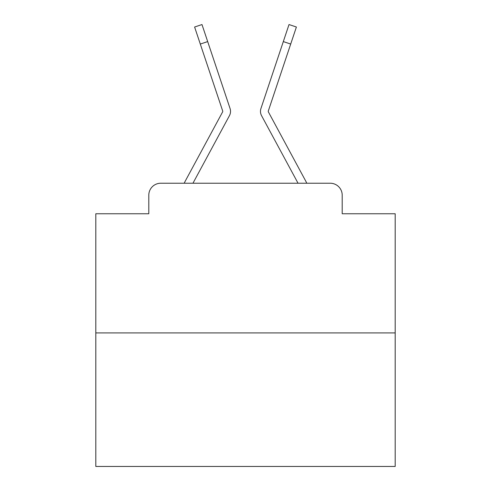 <?xml version="1.0" encoding="UTF-8"?>
<svg xmlns="http://www.w3.org/2000/svg" width="491" height="491" viewBox="0 0 491 491"><rect width="100%" height="100%" fill="white"/><g stroke="black" fill="none" stroke-linecap="round" stroke-linejoin="round"><path stroke-width="0.74" d="M148.798 195.203L148.798 213.763L148.798 195.203A11.974 11.974 0 0 1 160.772 183.229L184.229 183.229A29.939 29.939 0 0 1 185.328 180.976L222.601 111.942A1.197 1.197 0 0 0 222.687 110.991L194.602 27.017L201.985 24.55L207.681 41.588L200.303 44.055M395.194 332.923L95.806 332.923L95.806 466.45L395.194 466.45L395.194 213.763L342.202 213.763L342.202 195.203A11.974 11.974 0 0 0 330.228 183.229L160.772 183.229M95.806 332.923L95.806 213.763L148.798 213.763M221.202 130.919L192.957 183.229L221.202 130.919L192.957 183.229L221.202 130.919L192.957 183.229L221.202 130.919L192.957 183.229L221.202 130.919L192.957 183.229L221.202 130.919L192.957 183.229L221.202 130.919L192.957 183.229L221.202 130.919L192.957 183.229L221.202 130.919L192.957 183.229L221.202 130.919L192.957 183.229L221.202 130.919L192.957 183.229L221.202 130.919L192.957 183.229L221.202 130.919L192.957 183.229L221.202 130.919L192.957 183.229L221.202 130.919L192.957 183.229L221.202 130.919L192.957 183.229L221.202 130.919L192.957 183.229L221.202 130.919L192.957 183.229L198.794 183.229M292.206 183.229L298.043 183.229L269.798 130.919M298.043 183.229L261.55 115.643A8.979 8.979 0 0 1 260.936 108.523L289.015 24.55L296.398 27.017L268.313 110.991A1.197 1.197 0 0 0 268.252 111.371A1.197 1.197 0 0 1 268.313 110.991A1.197 1.197 0 0 0 268.252 111.371A1.197 1.197 0 0 1 268.313 110.991A1.197 1.197 0 0 0 268.252 111.371A1.197 1.197 0 0 1 268.313 110.991A1.197 1.197 0 0 0 268.252 111.371A1.197 1.197 0 0 1 268.313 110.991A1.197 1.197 0 0 0 268.252 111.371A1.197 1.197 0 0 1 268.313 110.991A1.197 1.197 0 0 0 268.252 111.371A1.197 1.197 0 0 1 268.313 110.991A1.197 1.197 0 0 0 268.252 111.371A1.197 1.197 0 0 1 268.313 110.991A1.197 1.197 0 0 0 268.252 111.371A1.197 1.197 0 0 1 268.313 110.991A1.197 1.197 0 0 0 268.252 111.371A1.197 1.197 0 0 1 268.313 110.991A1.197 1.197 0 0 0 268.252 111.371A1.197 1.197 0 0 1 268.313 110.991A1.197 1.197 0 0 0 268.252 111.371A1.197 1.197 0 0 1 268.313 110.991A1.197 1.197 0 0 0 268.252 111.371A1.197 1.197 0 0 1 268.313 110.991A1.197 1.197 0 0 0 268.252 111.371A1.197 1.197 0 0 1 268.313 110.991A1.197 1.197 0 0 0 268.252 111.371A1.197 1.197 0 0 1 268.313 110.991A1.197 1.197 0 0 0 268.252 111.371A1.197 1.197 0 0 1 268.313 110.991A1.197 1.197 0 0 0 268.252 111.371A1.197 1.197 0 0 1 268.313 110.991A1.197 1.197 0 0 0 268.252 111.371A1.197 1.197 0 0 1 268.313 110.991A1.197 1.197 0 0 0 268.252 111.371A1.197 1.197 0 0 1 268.313 110.991A1.197 1.197 0 0 0 268.252 111.371A1.197 1.197 0 0 1 268.313 110.991A1.197 1.197 0 0 0 268.252 111.371A1.197 1.197 0 0 1 268.313 110.991A1.197 1.197 0 0 0 268.252 111.371A1.197 1.197 0 0 1 268.313 110.991A1.197 1.197 0 0 0 268.252 111.371A1.197 1.197 0 0 1 268.313 110.991A1.197 1.197 0 0 0 268.252 111.371A1.197 1.197 0 0 1 268.313 110.991A1.197 1.197 0 0 0 268.252 111.371A1.197 1.197 0 0 1 268.313 110.991A1.197 1.197 0 0 0 268.252 111.371A1.197 1.197 0 0 1 268.313 110.991A1.197 1.197 0 0 0 268.252 111.371A1.197 1.197 0 0 1 268.313 110.991A1.197 1.197 0 0 0 268.252 111.371A1.197 1.197 0 0 1 268.313 110.991A1.197 1.197 0 0 0 268.252 111.371A1.197 1.197 0 0 1 268.313 110.991A1.197 1.197 0 0 0 268.252 111.371A1.197 1.197 0 0 1 268.313 110.991A1.197 1.197 0 0 0 268.399 111.942L305.672 180.976A29.939 29.939 0 0 1 306.771 183.229L330.228 183.229M342.202 213.763L342.202 195.203M192.957 183.229L229.45 115.643A8.979 8.979 0 0 0 230.064 108.523L207.681 41.588M222.601 111.942A1.197 1.197 0 0 0 222.748 111.371M290.697 44.055L283.319 41.588"/></g></svg>

